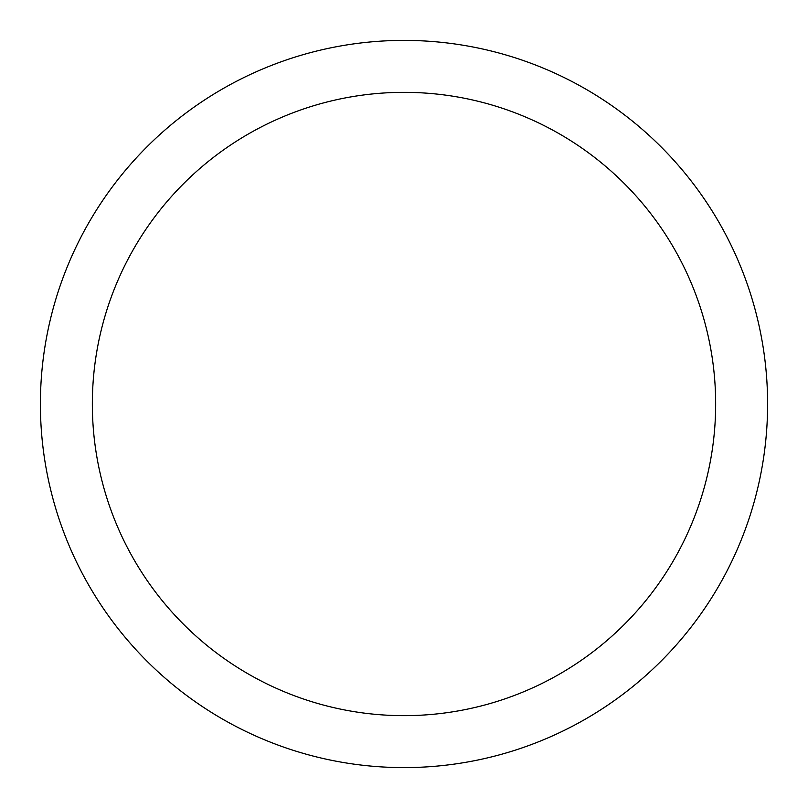 <?xml version="1.0" encoding="UTF-8"?>
<svg xmlns="http://www.w3.org/2000/svg" width="808" height="808" viewBox="0 0 808 808"><rect width="100%" height="100%" fill="white"/><g stroke="black" fill="none" stroke-linecap="round" stroke-linejoin="round"><path stroke-width="1.21" d="M404 40.4A363.6 363.6 0 0 1 767.6 404A363.6 363.6 0 0 1 404 767.6A363.6 363.6 0 0 1 40.4 404A363.6 363.6 0 0 1 404 40.4M404 92.344A311.656 311.656 0 0 1 715.656 404A311.656 311.656 0 0 1 404 715.656A311.656 311.656 0 0 1 92.344 404A311.656 311.656 0 0 1 404 92.344"/></g></svg>
